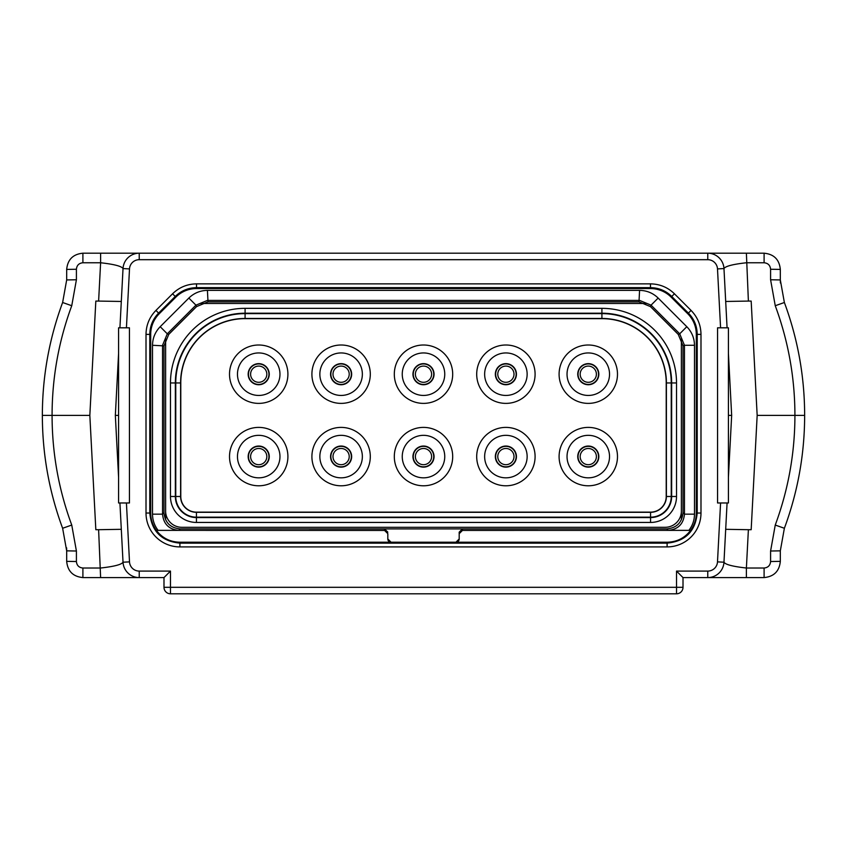 <?xml version="1.0" encoding="UTF-8"?>
<svg xmlns="http://www.w3.org/2000/svg" width="847" height="847" viewBox="0 0 847 847"><rect width="100%" height="100%" fill="white"/><g stroke="black" fill="none" stroke-linecap="round" stroke-linejoin="round"><path stroke-width="1.27" d="M690.432 577.58L691.364 577.58M692.497 577.58L698.277 577.58M700.67 577.58L704.101 577.58M126.425 502.97L129.506 561.868L123.027 562.207L119.925 502.97L123.027 562.207A16.22 16.22 0 0 0 139.226 577.58L163.99 577.58L170.48 571.09L170.48 593.8L676.52 593.8L676.52 571.09L683.01 577.58L707.774 577.58A16.22 16.22 0 0 0 723.973 562.207L727.075 502.97L717.557 502.97L717.557 327.81L720.575 327.81L717.494 268.912A9.73 9.73 0 0 0 707.774 259.69L707.774 253.2L746.387 253.2L139.226 253.2A16.22 16.22 0 0 0 123.027 268.573L119.925 327.81L118.58 327.81L118.58 502.97L129.443 502.97L129.443 327.81L119.925 327.81M129.506 561.868A9.73 9.73 0 0 0 139.226 571.09L139.226 577.58L156.864 577.58M139.226 577.58L100.613 577.58L139.226 577.58M82.9 568.019L82.9 577.58L100.613 577.58L98.612 529.703L95.827 529.703L89.835 415.39L95.827 301.077L98.612 301.077L100.613 262.761C114.133 264.264 121.608 266.202 123.027 268.573A16.22 16.22 0 0 1 139.226 253.2L82.9 253.2C73.043 254.164 67.644 259.563 66.68 269.42L66.68 279.933L62.625 302.506C49.158 338.938 42.403 376.566 42.35 415.39C42.403 454.214 49.158 491.842 62.625 528.274L66.68 550.846L66.68 561.36C67.644 571.217 73.043 576.616 82.9 577.58C73.043 576.616 67.644 571.217 66.68 561.36L76.41 561.529C76.802 565.468 78.962 567.638 82.9 568.019L100.613 568.019C114.133 566.516 121.608 564.578 123.027 562.207M764.1 577.58L764.1 568.019L746.387 568.019L746.387 577.58L764.1 577.58C773.957 576.616 779.356 571.217 780.32 561.36L780.32 550.846L784.375 528.274C797.842 491.842 804.597 454.214 804.65 415.39C804.597 376.566 797.842 338.938 784.375 302.506L780.32 279.933L780.32 269.42C779.356 259.563 773.957 254.164 764.1 253.2L746.387 253.2L748.388 301.077L751.173 301.077L757.165 415.39L751.173 529.703L748.388 529.703L746.387 568.019C732.867 566.516 725.392 564.578 723.973 562.207L717.494 561.868L720.575 502.97M746.387 577.58L707.774 577.58L746.387 577.58M723.402 565.711L723.592 564.917M757.165 415.39L794.92 415.39C794.888 377.698 788.335 341.14 775.249 305.725L770.59 279.764L770.59 269.251L780.32 269.42C779.356 259.563 773.957 254.164 764.1 253.2L764.1 262.761L746.387 262.761C732.867 264.264 725.392 266.202 723.973 268.573A16.22 16.22 0 0 0 707.774 253.2M764.1 568.019C768.038 567.628 770.198 565.468 770.59 561.529L770.59 551.016L775.249 525.055C788.335 489.64 794.888 453.081 794.92 415.39L804.65 415.39C804.597 376.566 797.832 338.938 784.375 302.506L775.249 305.725M725.688 529.311L748.388 529.703M725.403 534.912L726.832 507.649M728.42 477.285L731.66 415.39L728.42 353.495M704.101 253.2L700.67 253.2M698.277 253.2L692.497 253.2M691.364 253.2L690.432 253.2M723.592 265.863L723.402 265.069M76.41 561.529L76.41 551.016L71.751 525.055C58.665 489.64 52.112 453.081 52.08 415.39C52.112 377.698 58.665 341.14 71.751 305.725L76.41 279.764L76.41 269.251C76.802 265.312 78.962 263.152 82.9 262.761L100.613 262.761L100.613 253.2L139.226 253.2L139.226 259.69A9.73 9.73 0 0 0 129.506 268.912L123.027 268.573M156.568 253.2L148.733 253.2M146.33 253.2L142.899 253.2M748.388 301.077L725.688 301.468M726.832 323.131L725.403 295.868M71.751 525.055L62.625 528.274C49.168 491.842 42.403 454.225 42.35 415.39L89.835 415.39M98.612 529.703L121.312 529.311M120.168 507.649L121.597 534.912M118.58 477.285L115.34 415.39L118.58 353.495M121.312 301.468L98.612 301.077M123.408 564.917L123.598 565.711M121.597 295.868L120.168 323.131M118.58 415.39L115.34 415.39M123.598 265.069L123.408 265.863M674.434 293.793L691.067 310.425C697.547 317.096 700.861 325.079 700.988 334.385L700.988 513.028A33.88 33.88 0 0 1 667.108 546.908L179.892 546.908A33.88 33.88 0 0 1 146.012 513.028L146.012 334.385C146.139 325.089 149.443 317.106 155.933 310.425L172.566 293.793C179.225 287.313 187.208 284.01 196.525 283.872L650.475 283.872C659.771 283.999 667.754 287.302 674.434 293.793L671.756 296.471L688.399 313.104C694.148 319.023 697.081 326.116 697.208 334.385L697.208 513.028C695.429 531.313 685.392 541.349 667.108 543.128L179.892 543.128C161.608 541.349 151.571 531.313 149.792 513.028L149.792 334.385C149.908 326.127 152.852 319.033 158.601 313.104L175.234 296.471C181.163 290.712 188.256 287.779 196.525 287.652L650.475 287.652C658.733 287.768 665.827 290.712 671.756 296.471L671.12 297.106A29.19 29.19 0 0 0 650.475 288.552L196.525 288.552A29.19 29.19 0 0 0 175.88 297.106L159.247 313.739A29.19 29.19 0 0 0 150.692 334.385L150.692 513.028A29.19 29.19 0 0 0 156.409 530.37L384.57 530.455L387.82 533.674L384.57 530.455M163.99 577.58L163.99 587.31L683.01 587.31L683.01 577.58M170.48 593.8A6.49 6.49 0 0 1 163.99 587.31M676.52 593.8A6.49 6.49 0 0 0 683.01 587.31M727.075 502.97L728.42 502.97L728.42 327.81L720.575 327.81M727.075 327.81L723.973 268.573L727.075 327.81M462.43 530.455L459.201 533.674L459.18 532.17L459.18 533.674L462.43 530.423L690.591 530.37A29.19 29.19 0 0 0 696.308 513.028L696.308 334.385A29.19 29.19 0 0 0 687.753 313.739L671.12 297.106M690.633 530.37C684.725 538.067 676.88 542.016 667.108 542.228L455.94 542.228L459.19 538.978A3.24 3.24 0 0 1 455.94 542.228L391.06 542.228A3.24 3.24 0 0 1 387.82 538.978L391.06 542.228L179.892 542.228C170.12 542.016 162.275 538.067 156.367 530.37M690.591 530.37L613.98 530.37M537.898 530.37L462.43 530.37L462.43 528.92L459.18 532.17M459.201 533.674L459.19 538.978L459.201 533.674M387.799 533.674L387.81 538.978L387.82 533.674M387.82 532.17L384.57 528.92L384.57 530.37L309.102 530.37M233.02 530.37L156.409 530.37M666.79 528.92C676.637 527.967 682.047 522.557 683.01 512.71L683.01 345.883L684.461 345.28L684.461 514.161C683.497 524.007 678.087 529.417 668.241 530.37L666.79 528.92L180.21 528.92C170.363 527.967 164.953 522.557 163.99 512.71L163.99 345.883L168.744 334.406L196.546 306.603L195.943 305.153L167.293 333.813L162.539 345.28L162.539 514.161C163.503 524.007 168.913 529.417 178.759 530.37L180.21 528.92M688.886 530.37C692.56 525.595 694.434 520.196 694.487 514.161L694.487 345.28C694.36 338.048 691.798 331.865 686.801 326.709L658.151 298.059C652.995 293.073 646.812 290.5 639.58 290.373L207.42 290.373C200.188 290.5 194.005 293.073 188.849 298.059L160.199 326.709C155.202 331.865 152.64 338.048 152.513 345.28L152.513 514.161C152.566 520.196 154.44 525.595 158.114 530.37M165.62 519.772L165.62 338.811M165.62 511.08A16.22 16.22 0 0 0 181.83 527.3L665.17 527.3A16.22 16.22 0 0 0 681.38 511.08L681.38 519.772M681.38 511.08L681.38 338.811M694.487 345.28L684.461 345.28L679.707 333.813L651.057 305.153L650.454 306.603L638.987 301.86L208.013 301.86L196.546 306.603M650.454 306.603L678.256 334.406L679.707 333.813L686.801 326.709M683.01 345.883L678.256 334.406M658.151 298.059L651.057 305.153L639.58 300.41L207.42 300.41L195.943 305.153L188.849 298.059M170.48 382.95L175.35 382.95L175.35 496.49A21.08 21.08 0 0 0 196.43 517.57L650.57 517.57A21.08 21.08 0 0 0 671.65 496.49L671.65 382.95A69.74 69.74 0 0 0 601.91 313.21L245.09 313.21A69.74 69.74 0 0 0 175.35 382.95L175.35 496.49L170.48 496.49A25.95 25.95 0 0 0 196.43 522.44L650.57 522.44A25.95 25.95 0 0 0 676.52 496.49L676.52 382.95A74.61 74.61 0 0 0 601.91 308.34L245.09 308.34A74.61 74.61 0 0 0 170.48 382.95L170.48 496.49M423.5 448.476A8.11 8.11 0 0 0 415.39 456.586A8.11 8.11 0 0 0 423.5 464.696A8.11 8.11 0 0 0 431.61 456.586A8.11 8.11 0 0 0 423.5 448.476A8.11 8.11 0 0 1 431.61 456.586A8.11 8.11 0 0 1 423.5 464.696A8.11 8.11 0 0 1 415.39 456.586A8.11 8.11 0 0 1 423.5 448.476M341.108 384.739A10.545 10.545 0 0 0 351.653 374.194A10.545 10.545 0 0 0 341.108 363.649A10.545 10.545 0 0 0 330.563 374.194A10.545 10.545 0 0 0 341.108 384.739M341.108 395.443A21.249 21.249 0 0 0 362.357 374.194A21.249 21.249 0 0 0 341.108 352.945A21.249 21.249 0 0 0 319.859 374.194A21.249 21.249 0 0 0 341.108 395.443M341.108 403.384A29.19 29.19 0 0 1 311.908 374.194A29.19 29.19 0 0 1 341.108 345.004A29.19 29.19 0 0 1 370.298 374.194A29.19 29.19 0 0 1 341.108 403.384M196.43 512.139L650.57 512.139A15.648 15.648 0 0 0 666.218 496.49L666.218 382.95A64.308 64.308 0 0 0 601.91 318.641L245.09 318.641A64.308 64.308 0 0 0 180.782 382.95L180.782 496.49A15.648 15.648 0 0 0 196.43 512.139L196.43 512.319A15.828 15.828 0 0 1 180.602 496.49L180.602 382.95A64.488 64.488 0 0 1 245.09 318.461L601.91 318.461A64.488 64.488 0 0 1 666.398 382.95L666.398 496.49A15.828 15.828 0 0 1 650.57 512.319L196.43 512.319L196.43 517.168A20.677 20.677 0 0 1 175.753 496.49L180.782 496.49M423.5 403.384A29.19 29.19 0 0 1 394.31 374.194A29.19 29.19 0 0 1 423.5 345.004A29.19 29.19 0 0 1 452.69 374.194A29.19 29.19 0 0 1 423.5 403.384M423.5 485.786A29.19 29.19 0 0 1 394.31 456.586A29.19 29.19 0 0 1 423.5 427.396A29.19 29.19 0 0 1 452.69 456.586A29.19 29.19 0 0 1 423.5 485.786M505.892 485.786A29.19 29.19 0 0 1 476.702 456.586A29.19 29.19 0 0 1 505.892 427.396A29.19 29.19 0 0 1 535.092 456.586A29.19 29.19 0 0 1 505.892 485.786M505.892 403.384A29.19 29.19 0 0 1 476.702 374.194A29.19 29.19 0 0 1 505.892 345.004A29.19 29.19 0 0 1 535.092 374.194A29.19 29.19 0 0 1 505.892 403.384M341.108 485.786A29.19 29.19 0 0 1 311.908 456.586A29.19 29.19 0 0 1 341.108 427.396A29.19 29.19 0 0 1 370.298 456.586A29.19 29.19 0 0 1 341.108 485.786M588.284 485.786A29.19 29.19 0 0 1 559.094 456.586A29.19 29.19 0 0 1 588.284 427.396A29.19 29.19 0 0 1 617.484 456.586A29.19 29.19 0 0 1 588.284 485.786M588.284 403.384A29.19 29.19 0 0 1 559.094 374.194A29.19 29.19 0 0 1 588.284 345.004A29.19 29.19 0 0 1 617.484 374.194A29.19 29.19 0 0 1 588.284 403.384M258.716 403.384A29.19 29.19 0 0 1 229.516 374.194A29.19 29.19 0 0 1 258.716 345.004A29.19 29.19 0 0 1 287.906 374.194A29.19 29.19 0 0 1 258.716 403.384M258.716 485.786A29.19 29.19 0 0 1 229.516 456.586A29.19 29.19 0 0 1 258.716 427.396A29.19 29.19 0 0 1 287.906 456.586A29.19 29.19 0 0 1 258.716 485.786M200.951 303.48L646.049 303.48M423.5 395.443A21.249 21.249 0 0 0 444.749 374.194A21.249 21.249 0 0 0 423.5 352.945A21.249 21.249 0 0 0 402.251 374.194A21.249 21.249 0 0 0 423.5 395.443M423.5 384.739A10.545 10.545 0 0 1 412.955 374.194A10.545 10.545 0 0 1 423.5 363.649A10.545 10.545 0 0 1 434.045 374.194A10.545 10.545 0 0 1 423.5 384.739M423.5 477.835A21.249 21.249 0 0 0 444.749 456.586A21.249 21.249 0 0 0 423.5 435.337A21.249 21.249 0 0 0 402.251 456.586A21.249 21.249 0 0 0 423.5 477.835M423.5 467.131A10.545 10.545 0 0 1 412.955 456.586A10.545 10.545 0 0 1 423.5 446.041A10.545 10.545 0 0 1 434.045 456.586A10.545 10.545 0 0 1 423.5 467.131M505.892 477.835A21.249 21.249 0 0 0 527.141 456.586A21.249 21.249 0 0 0 505.892 435.337A21.249 21.249 0 0 0 484.643 456.586A21.249 21.249 0 0 0 505.892 477.835M505.892 467.131A10.545 10.545 0 0 1 495.347 456.586A10.545 10.545 0 0 1 505.892 446.041A10.545 10.545 0 0 1 516.437 456.586A10.545 10.545 0 0 1 505.892 467.131M505.892 395.443A21.249 21.249 0 0 0 527.141 374.194A21.249 21.249 0 0 0 505.892 352.945A21.249 21.249 0 0 0 484.643 374.194A21.249 21.249 0 0 0 505.892 395.443M505.892 384.739A10.545 10.545 0 0 1 495.347 374.194A10.545 10.545 0 0 1 505.892 363.649A10.545 10.545 0 0 1 516.437 374.194A10.545 10.545 0 0 1 505.892 384.739M341.108 477.835A21.249 21.249 0 0 0 362.357 456.586A21.249 21.249 0 0 0 341.108 435.337A21.249 21.249 0 0 0 319.859 456.586A21.249 21.249 0 0 0 341.108 477.835M341.108 467.131A10.545 10.545 0 0 1 330.563 456.586A10.545 10.545 0 0 1 341.108 446.041A10.545 10.545 0 0 1 351.653 456.586A10.545 10.545 0 0 1 341.108 467.131M588.284 477.835A21.249 21.249 0 0 0 609.533 456.586A21.249 21.249 0 0 0 588.284 435.337A21.249 21.249 0 0 0 567.035 456.586A21.249 21.249 0 0 0 588.284 477.835M588.284 467.131A10.545 10.545 0 0 1 577.749 456.586A10.545 10.545 0 0 1 588.284 446.041A10.545 10.545 0 0 1 598.829 456.586A10.545 10.545 0 0 1 588.284 467.131M588.284 395.443A21.249 21.249 0 0 0 609.533 374.194A21.249 21.249 0 0 0 588.284 352.945A21.249 21.249 0 0 0 567.035 374.194A21.249 21.249 0 0 0 588.284 395.443M588.284 384.739A10.545 10.545 0 0 1 577.749 374.194A10.545 10.545 0 0 1 588.284 363.649A10.545 10.545 0 0 1 598.829 374.194A10.545 10.545 0 0 1 588.284 384.739M258.716 395.443A21.249 21.249 0 0 0 279.965 374.194A21.249 21.249 0 0 0 258.716 352.945A21.249 21.249 0 0 0 237.467 374.194A21.249 21.249 0 0 0 258.716 395.443M258.716 384.739A10.545 10.545 0 0 1 248.171 374.194A10.545 10.545 0 0 1 258.716 363.649A10.545 10.545 0 0 1 269.251 374.194A10.545 10.545 0 0 1 258.716 384.739M258.716 477.835A21.249 21.249 0 0 0 279.965 456.586A21.249 21.249 0 0 0 258.716 435.337A21.249 21.249 0 0 0 237.467 456.586A21.249 21.249 0 0 0 258.716 477.835M258.716 467.131A10.545 10.545 0 0 1 248.171 456.586A10.545 10.545 0 0 1 258.716 446.041A10.545 10.545 0 0 1 269.251 456.586A10.545 10.545 0 0 1 258.716 467.131M423.5 366.084A8.11 8.11 0 0 1 431.61 374.194A8.11 8.11 0 0 1 423.5 382.304A8.11 8.11 0 0 1 415.39 374.194A8.11 8.11 0 0 1 423.5 366.084M505.892 366.084A8.11 8.11 0 0 1 514.002 374.194A8.11 8.11 0 0 1 505.892 382.304A8.11 8.11 0 0 1 497.782 374.194A8.11 8.11 0 0 1 505.892 366.084M505.892 448.476A8.11 8.11 0 0 1 514.002 456.586A8.11 8.11 0 0 1 505.892 464.696A8.11 8.11 0 0 1 497.782 456.586A8.11 8.11 0 0 1 505.892 448.476M341.108 448.476A8.11 8.11 0 0 1 349.218 456.586A8.11 8.11 0 0 1 341.108 464.696A8.11 8.11 0 0 1 332.998 456.586A8.11 8.11 0 0 1 341.108 448.476M341.108 366.084A8.11 8.11 0 0 1 349.218 374.194A8.11 8.11 0 0 1 341.108 382.304A8.11 8.11 0 0 1 332.998 374.194A8.11 8.11 0 0 1 341.108 366.084M588.284 366.084A8.11 8.11 0 0 1 596.394 374.194A8.11 8.11 0 0 1 588.284 382.304A8.11 8.11 0 0 1 580.174 374.194A8.11 8.11 0 0 1 588.284 366.084M588.284 448.476A8.11 8.11 0 0 1 596.394 456.586A8.11 8.11 0 0 1 588.284 464.696A8.11 8.11 0 0 1 580.174 456.586A8.11 8.11 0 0 1 588.284 448.476M258.716 448.476A8.11 8.11 0 0 1 266.826 456.586A8.11 8.11 0 0 1 258.716 464.696A8.11 8.11 0 0 1 250.606 456.586A8.11 8.11 0 0 1 258.716 448.476M258.716 366.084A8.11 8.11 0 0 1 266.826 374.194A8.11 8.11 0 0 1 258.716 382.304A8.11 8.11 0 0 1 250.606 374.194A8.11 8.11 0 0 1 258.716 366.084M728.42 415.39L731.66 415.39M770.59 269.251C770.198 265.312 768.038 263.152 764.1 262.761M82.9 262.761L82.9 253.2M76.41 269.251L66.68 269.42M76.41 279.764L66.68 279.933M71.751 305.725L62.625 302.506M76.41 551.016L66.68 550.846L66.606 547.829M707.774 259.69L139.226 259.69M139.226 571.09L170.48 571.09M129.506 268.912L126.425 327.81M676.52 571.09L707.774 571.09A9.73 9.73 0 0 0 717.494 561.868M707.774 571.09L707.774 577.58M717.494 268.912L723.973 268.573M650.475 283.872L650.475 288.552M691.067 310.425L687.753 313.739M700.988 334.385L696.308 334.385M700.988 513.028L696.308 513.028M667.108 546.908L667.108 542.228M179.892 546.908L179.892 542.228M146.012 513.028L150.692 513.028M146.012 334.385L150.692 334.385M155.933 310.425L159.247 313.739M172.566 293.793L175.88 297.106M196.525 283.872L196.525 288.552M163.99 512.71L162.539 514.161L152.513 514.161M683.01 512.71L684.461 514.161L694.487 514.161M160.199 326.709L167.293 333.813L168.744 334.406M163.99 345.883L152.513 345.28M208.013 301.86L207.42 290.373M639.58 290.373L638.987 301.86M423.5 446.348A10.249 10.249 0 0 0 413.251 456.586A10.249 10.249 0 0 0 423.5 466.835A10.249 10.249 0 0 0 433.749 456.586A10.249 10.249 0 0 0 423.5 446.348M650.57 512.139L650.57 517.168L196.43 517.168M666.218 496.49L671.248 496.49A20.677 20.677 0 0 1 650.57 517.168M666.218 382.95L671.248 382.95L671.248 496.49M601.91 318.641L601.91 313.612A69.338 69.338 0 0 1 671.248 382.95M245.09 318.641L245.09 313.612L601.91 313.612M180.782 382.95L175.753 382.95A69.338 69.338 0 0 1 245.09 313.612M175.753 496.49L175.753 382.95M601.91 313.21L601.91 308.34M671.65 382.95L676.52 382.95M671.65 496.49L676.52 496.49M650.57 517.57L650.57 522.44M245.09 313.21L245.09 308.34M196.43 517.57L196.43 522.44M423.5 363.945A10.249 10.249 0 0 0 413.251 374.194A10.249 10.249 0 0 0 423.5 384.443A10.249 10.249 0 0 0 433.749 374.194A10.249 10.249 0 0 0 423.5 363.945M505.892 363.945A10.249 10.249 0 0 0 495.654 374.194A10.249 10.249 0 0 0 505.892 384.443A10.249 10.249 0 0 0 516.141 374.194A10.249 10.249 0 0 0 505.892 363.945M505.892 446.348A10.249 10.249 0 0 0 495.654 456.586A10.249 10.249 0 0 0 505.892 466.835A10.249 10.249 0 0 0 516.141 456.586A10.249 10.249 0 0 0 505.892 446.348M341.108 446.348A10.249 10.249 0 0 0 330.859 456.586A10.249 10.249 0 0 0 341.108 466.835A10.249 10.249 0 0 0 351.346 456.586A10.249 10.249 0 0 0 341.108 446.348M341.108 363.945A10.249 10.249 0 0 0 330.859 374.194A10.249 10.249 0 0 0 341.108 384.443A10.249 10.249 0 0 0 351.346 374.194A10.249 10.249 0 0 0 341.108 363.945M588.284 363.945A10.249 10.249 0 0 0 578.046 374.194A10.249 10.249 0 0 0 588.284 384.443A10.249 10.249 0 0 0 598.533 374.194A10.249 10.249 0 0 0 588.284 363.945M588.284 446.348A10.249 10.249 0 0 0 578.046 456.586A10.249 10.249 0 0 0 588.284 466.835A10.249 10.249 0 0 0 598.533 456.586A10.249 10.249 0 0 0 588.284 446.348M258.716 446.348A10.249 10.249 0 0 0 248.467 456.586A10.249 10.249 0 0 0 258.716 466.835A10.249 10.249 0 0 0 268.954 456.586A10.249 10.249 0 0 0 258.716 446.348M258.716 363.945A10.249 10.249 0 0 0 248.467 374.194A10.249 10.249 0 0 0 258.716 384.443A10.249 10.249 0 0 0 268.954 374.194A10.249 10.249 0 0 0 258.716 363.945M770.59 561.529L780.32 561.36M770.59 551.016L780.32 550.846M775.249 525.055L784.375 528.274M770.59 279.764L780.32 279.933L780.394 282.951M705.18 577.58L699.516 577.58M697.843 577.58L694.953 577.58M691.798 577.58L690.263 577.58M705.18 253.2L699.484 253.2M697.854 253.2L694.953 253.2M691.798 253.2L690.263 253.2M142.148 253.2L147.611 253.2M149.781 253.2L152.259 253.2M155.329 253.2L156.759 253.2"/></g></svg>
